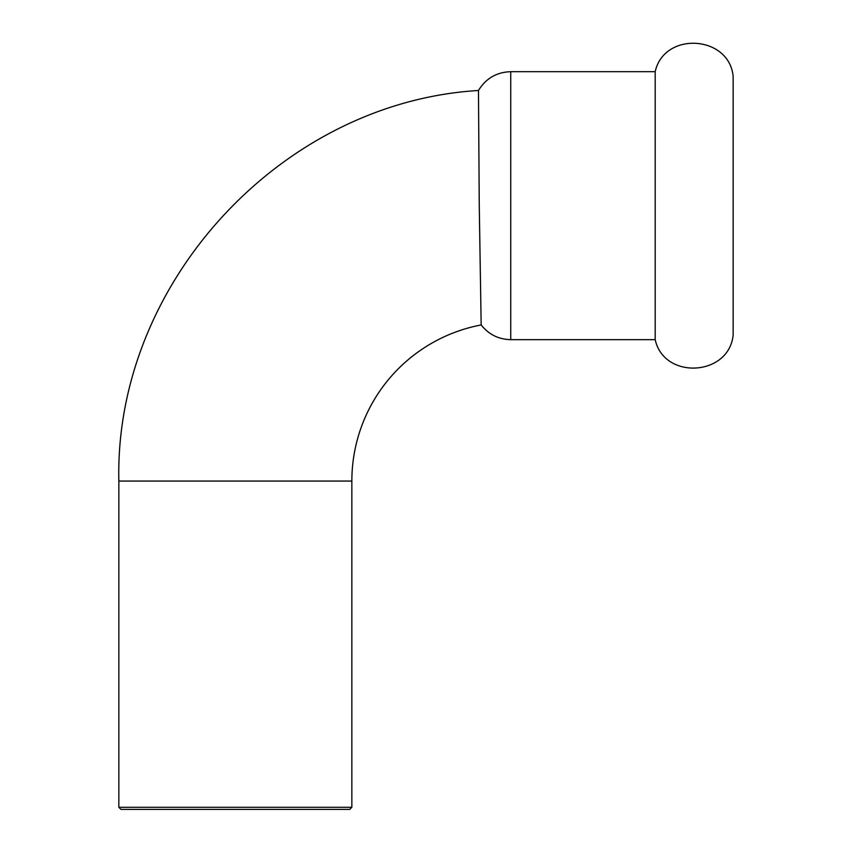 <?xml version="1.0" encoding="UTF-8"?>
<svg xmlns="http://www.w3.org/2000/svg" width="852" height="852" viewBox="0 0 852 852"><rect width="100%" height="100%" fill="white"/><g stroke="black" fill="none" stroke-linecap="round" stroke-linejoin="round"><path stroke-width="1.28" d="M510.731 339.66L510.731 71.685L655.188 71.685L655.188 339.66L510.731 339.66C498.58 339.373 488.728 334.474 481.167 324.953L479.261 205.673L478.473 90.493C281.107 102.293 114.36 283.354 118.843 481.06L351.855 481.06L351.855 807.281L118.843 807.281L120.963 809.4L349.735 809.4L351.855 807.281M655.188 71.685C664.081 31.119 729.28 35.092 733.157 76.456L733.157 334.889C729.28 376.254 664.081 380.226 655.188 339.66M481.167 324.953A158.877 158.877 0 0 0 351.855 481.06M118.843 807.281L118.843 481.06M510.731 71.685C496.609 72.164 485.853 78.437 478.473 90.493"/></g></svg>
